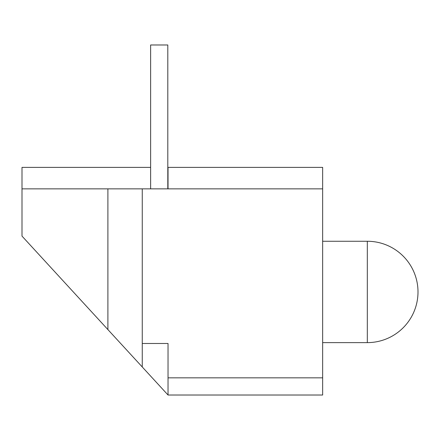 <?xml version="1.0" encoding="UTF-8"?>
<svg xmlns="http://www.w3.org/2000/svg" width="440" height="440" viewBox="0 0 440 440"><rect width="100%" height="100%" fill="white"/><g stroke="black" fill="none" stroke-linecap="round" stroke-linejoin="round"><path stroke-width="0.66" d="M322.652 188.859L322.652 167.387L168.031 167.387L168.031 188.859L322.652 188.859L322.652 395.021L168.031 395.021L168.031 377.839L322.652 377.839M168.031 188.859L107.899 188.859L107.899 329.588L142.263 366.977L142.263 188.859M168.031 377.839L168.031 343.481L142.263 343.481M142.263 366.977L168.031 395.021M107.899 329.588L22 236.104L22 188.859L107.899 188.859M22 188.859L22 167.387L150.623 167.387M322.652 241.263L367.318 241.263L367.318 342.623A50.683 50.683 0 0 0 418 291.94A50.683 50.683 0 0 0 367.318 241.263M322.652 342.623L367.318 342.623M150.623 188.859L150.623 44.979L167.805 44.979L167.805 188.859"/></g></svg>

